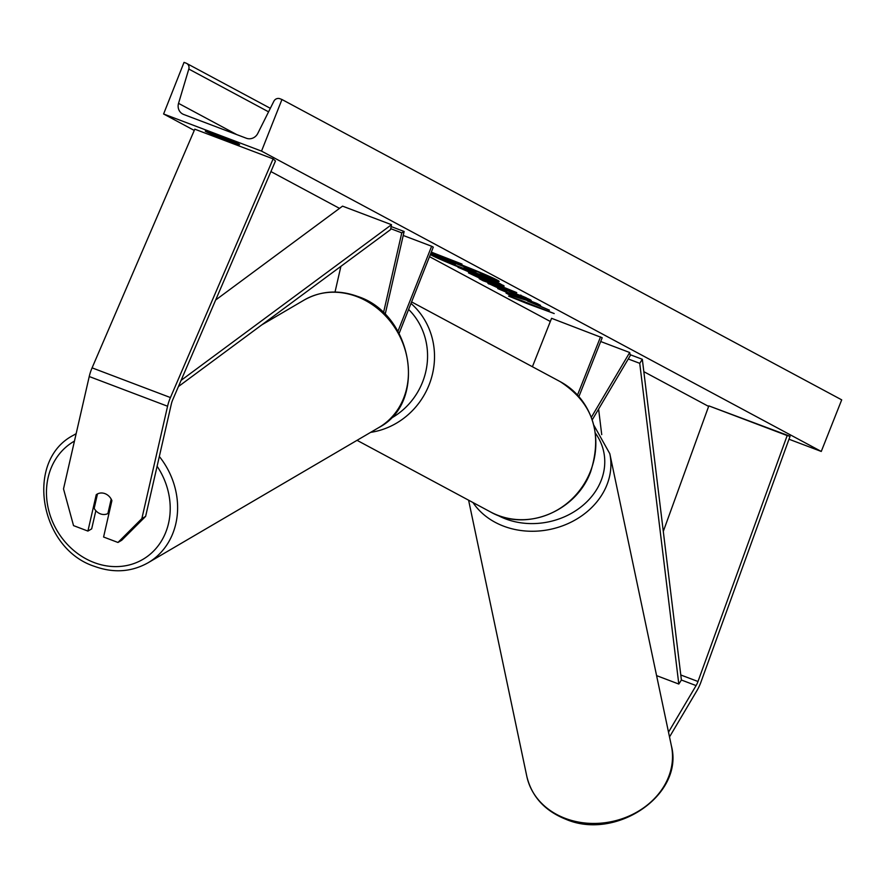 <?xml version="1.0" encoding="UTF-8"?>
<svg xmlns="http://www.w3.org/2000/svg" width="886" height="886" viewBox="0 0 886 886"><rect width="100%" height="100%" fill="white"/><g stroke="black" fill="none" stroke-linecap="round" stroke-linejoin="round"><path stroke-width="1.33" d="M335.019 292.037L340.9 266.354M390.737 228.677L401.779 232.863L383.472 312.869M391.147 226.561L404.138 231.49L401.779 232.863M385.133 314.508L404.138 231.49M399.11 333.435L433.287 247.128L431.637 246.242L397.936 331.342M403.23 235.466L431.637 246.242M145.625 516.383L121.725 540.261L117.96 542.465L103.584 537.016L111.902 500.656A11.108 9.68 -120.4 0 0 105.002 493.646A11.108 9.68 -120.4 0 0 97.072 494.155A11.108 9.68 -120.4 0 0 96.242 494.709L87.913 531.079L73.538 525.62L63.515 488.895L89.231 376.528A17.775 5.936 -69.2 0 1 91.502 369.285A17.775 5.936 -69.2 0 1 92.089 367.856L194.798 129.179L273.132 158.882L170.433 397.559A17.775 5.936 -69.2 0 0 169.846 398.988A17.775 5.936 -69.2 0 0 167.576 406.231L141.86 518.598L145.625 516.383L171.341 404.027A8.893 2.968 -69.2 0 1 172.482 400.406A8.893 2.968 -69.2 0 1 172.77 399.686L275.468 161.008L273.132 158.882M97.471 493.989L96.242 494.709M95.843 510.701L91.679 528.864L87.913 531.079M117.96 542.465L141.86 518.598M668.509 732.168L696.086 685.587A8.893 2.968 110.8 0 0 697.714 682.231A8.893 2.968 110.8 0 0 697.991 681.5L787.167 435.569L790.068 436.255L700.904 682.198A17.775 5.936 110.8 0 1 700.35 683.649A17.775 5.936 110.8 0 1 697.094 690.36L669.517 736.942M663.293 531.423L708.822 405.866L790.068 436.255M708.822 405.866L787.167 435.569M592.247 419.82L630.323 355.496L629.691 352.517L600.708 341.52M591.339 417.306L629.691 352.517M532.408 366.738L551.579 318.307L602.192 337.754L578.912 396.574M600.542 336.879L577.517 395.023M97.482 493.934A11.108 9.68 59.6 0 1 105.002 493.646A11.108 9.68 59.6 0 1 111.193 499.128L107.893 513.559A11.108 9.68 59.6 0 1 100.373 513.847A11.108 9.68 59.6 0 1 94.182 508.354L97.482 493.934M107.893 513.559L109.122 512.839M430.33 254.57A37.467 1.539 -158.4 0 0 431.283 255.102A37.467 1.539 -158.4 0 0 469.658 271.382A37.467 1.539 -158.4 0 0 499.15 281.427A37.467 1.539 -158.4 0 0 497.345 280.153A37.467 1.539 -158.4 0 0 463.123 265.501A37.467 1.539 -158.4 0 0 430.607 253.883M163.6 113.984L261.525 151.107L281.958 99.509L279.898 98.723A4.995 4.707 -61.8 0 0 273.84 101.281L257.793 133.409A9.447 8.893 118.2 0 1 246.352 138.238L183.679 114.471A9.447 8.893 118.2 0 1 182.682 114.017A9.447 8.893 118.2 0 1 178.54 103.352L188.807 69.042A4.995 4.707 -61.8 0 0 186.082 63.15L184.033 62.374L163.6 113.984L194.255 130.43M708.623 406.419L643.834 371.666M550.328 321.485L429.511 256.663M339.515 208.376L270.928 171.574M788.994 439.223L821.267 451.45L261.525 151.107M489.238 283.431L489.006 284.029C485.761 282.147 490.257 283.498 502.473 288.072L529.894 299.557C532.198 300.852 531.345 300.819 527.314 299.457L506.46 290.176L499.017 287.85L506.748 291.25L503.68 290.519L487.843 283.221M529.894 299.557L531.223 300.465M520.935 295.149L520.525 296.179L520.204 295.149M498.918 286.466L499.017 287.85M502.827 285.159C506.061 286.942 503.303 286.178 494.532 282.878L458.018 267.284L497.179 282.136L504.156 286.056M527.602 301.107L549.431 310.166L524.667 299.379L540.56 305.404L536.916 303.455L497.744 288.603L517.28 296.788L506.039 293.056L510.425 295.403L527.768 300.664M232.21 141.084L206.748 131.427A13.888 0.576 -158.4 0 0 205.286 131.128A13.888 0.576 -158.4 0 0 205.962 131.593A13.888 0.576 -158.4 0 0 212.673 134.606L238.135 144.263A13.888 0.576 -158.4 0 0 239.585 144.562A13.888 0.576 -158.4 0 0 232.21 141.084M431.305 252.122L462.016 264.083L431.117 252.588M526.805 303.466L508.575 296.09L520.879 300.288L554.204 313.555L526.805 303.466M485.218 280.784L468.472 272.888L516.737 292.624L483.114 280.751L479.215 278.658L485.218 280.784L485.484 279.677M212.994 133.797L212.673 134.606M821.267 451.45L841.7 399.852L281.958 99.509M432.014 254.249A37.467 1.539 -158.4 0 0 448.094 261.481M487.023 276.676A37.467 1.539 -158.4 0 0 497.024 279.976M486.68 275.192L487.389 275.745L486.979 276.775L485.572 276.51L452.181 264.094L447.951 261.835L455.581 264.05L440.032 257.582L479.293 272.467L486.979 276.775M440.287 256.94L440.032 257.582M448.183 261.248L447.951 261.835M510.735 294.617L510.425 295.403M517.38 296.544L524.822 299.014M517.546 296.112L517.28 296.788M500.368 283.841L494.133 281.538M481.475 276.421L477.908 274.826M490.379 280.729L493.424 281.549L491.708 280.629L481.364 276.709L490.379 280.729M494.388 280.895L493.989 281.925L493.712 280.818M527.702 298.471L527.314 299.457M526.45 297.884L520.802 295.481M498.619 287.208L491.985 284.284M489.869 281.958L485.384 280.375M483.357 280.12L483.114 280.751M489.637 281.826L502.174 286.82L489.803 281.394M473.135 271.393L475.926 272.146L473.523 270.861L464.109 267.284L473.135 271.393L473.368 270.795M215.663 300.011L342.539 206.139L391.501 224.701L181.076 380.382M178.418 386.562L390.549 229.618L391.501 224.701M630.145 354.677L642.328 359.295L681.4 680.016L678.809 684.047L639.736 363.326L642.328 359.295M628.263 358.974L639.736 363.326M601.727 434.627L598.604 409.066M656.592 675.63L678.809 684.047M92.089 367.856L170.433 397.559M89.231 376.528L167.576 406.231M681.4 680.016L696.086 685.587M680.78 674.977L697.991 681.5M390.361 418.679A68.322 64.346 -61.8 0 0 422.533 382.143A68.322 64.346 -61.8 0 0 408.612 309.435M410.982 303.444A73.881 69.573 118.2 0 1 429.079 384.878A73.881 69.573 118.2 0 1 370.614 432.368M357.036 440.32L490.357 511.864A73.881 69.573 -61.8 0 0 590.408 471.452A73.881 69.573 -61.8 0 0 560.218 381.656L411.591 301.904M74.457 441.095A68.322 59.506 -120.4 0 0 47.39 503.957A68.322 59.506 -120.4 0 0 94.115 562.555A68.322 59.506 -120.4 0 0 160.444 542.564A68.322 59.506 -120.4 0 0 157.099 466.246M159.336 456.5A73.881 64.346 59.6 0 1 148.051 562.787C131.416 572.068 113.574 573.253 94.503 566.364C39.372 548.633 24.498 460.498 73.339 435.303A73.881 64.346 59.6 0 1 76.13 433.775M356.914 296.6A73.881 64.346 -120.4 0 0 304.186 300.033C320.81 290.752 338.662 289.567 357.722 296.456C412.854 314.187 427.739 402.322 378.898 427.517A73.881 64.346 -120.4 0 0 407.361 359.495A73.881 64.346 -120.4 0 0 356.914 296.6M268.569 111.835L188.807 69.042M236.784 134.606L178.54 103.352M485.905 274.859L485.528 275.812M494.831 281.803L494.421 282.833M474.951 273.708L474.663 274.45M494.942 281.848L494.532 282.878M473.478 270.839L473.246 271.437M526.816 776.357C531.7 796.47 544.691 810.768 565.8 819.251C616.08 841.047 684.324 794.664 671.4 745.879A73.881 61.776 168.1 0 1 642.516 808.586A73.881 61.776 168.1 0 1 565.224 818.354A73.881 61.776 168.1 0 1 526.816 776.357L468.594 500.18M472.98 502.539A73.881 61.776 -11.9 0 0 503.625 526.162A73.881 61.776 -11.9 0 0 580.917 516.394A73.881 61.776 -11.9 0 0 609.801 453.687L593.841 425.225M595.403 433.199A68.322 57.136 168.1 0 1 586.111 502.506A68.322 57.136 168.1 0 1 505.541 518.886A68.322 57.136 168.1 0 1 497.223 515.054M560.218 381.656C592.69 402.798 602.845 432.8 590.685 471.64C576.144 511.754 525.586 532.209 490.357 511.864M73.339 435.303L76.163 433.653M261.846 324.841L304.186 300.033M148.051 562.787L378.898 427.517M186.614 63.393L270.33 108.313M671.4 745.879L609.801 453.687"/></g></svg>
